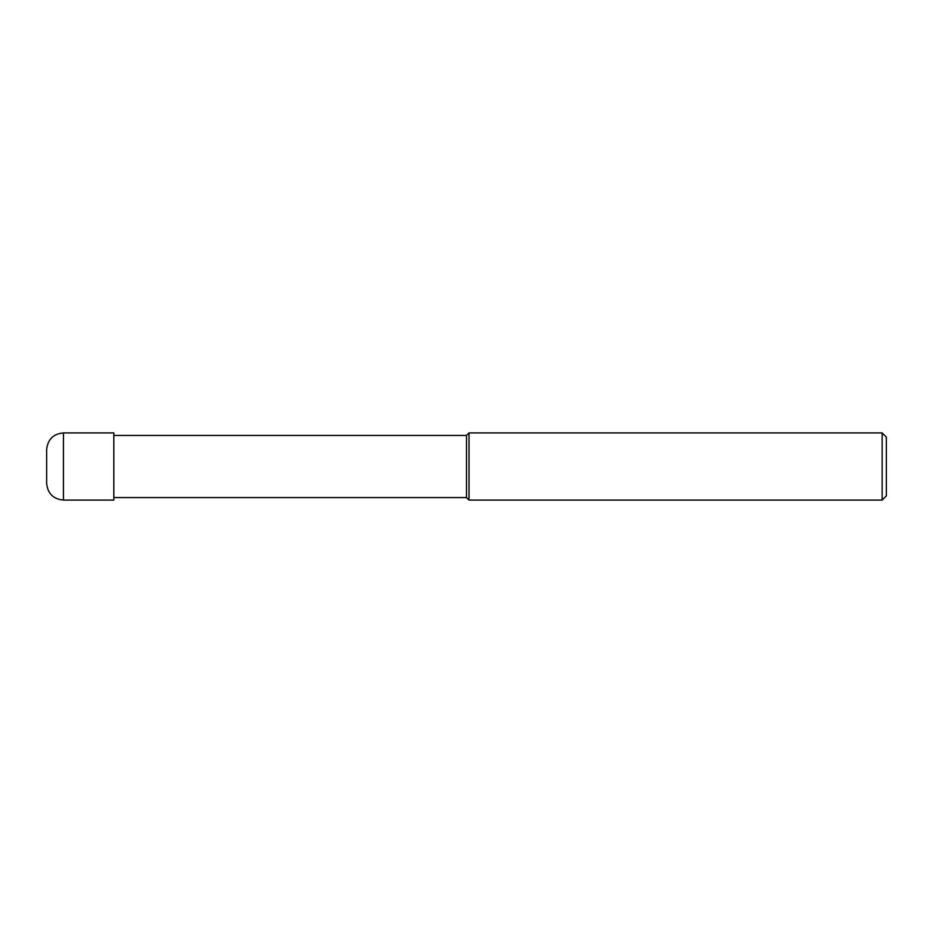 <?xml version="1.0" encoding="UTF-8"?>
<svg xmlns="http://www.w3.org/2000/svg" width="933" height="933" viewBox="0 0 933 933"><rect width="100%" height="100%" fill="white"/><g stroke="black" fill="none" stroke-linecap="round" stroke-linejoin="round"><path stroke-width="0.7" stroke-dasharray="4.67 3.5" d="M882.151 500.088L882.151 432.912M886.35 437.111L886.35 495.889M469.019 432.912L469.019 500.088M466.5 497.569L466.5 435.431L466.5 497.569M113.826 500.088L113.826 432.912M46.65 483.294L46.65 449.706M63.444 432.912L63.444 500.088"/><path stroke-width="1.4" d="M882.151 432.912L882.151 500.088L469.019 500.088L469.019 432.912L882.151 432.912L886.35 437.111L886.35 495.889L882.151 500.088M113.826 497.569L466.5 497.569L466.5 435.431L466.5 497.569L469.019 500.088M63.444 432.912L113.826 432.912L113.826 500.088L63.444 500.088L63.444 432.912C53.239 433.903 47.641 439.501 46.65 449.706L46.65 483.294C47.641 493.499 53.239 499.097 63.444 500.088M113.826 435.431L466.5 435.431L469.019 432.912"/></g></svg>
